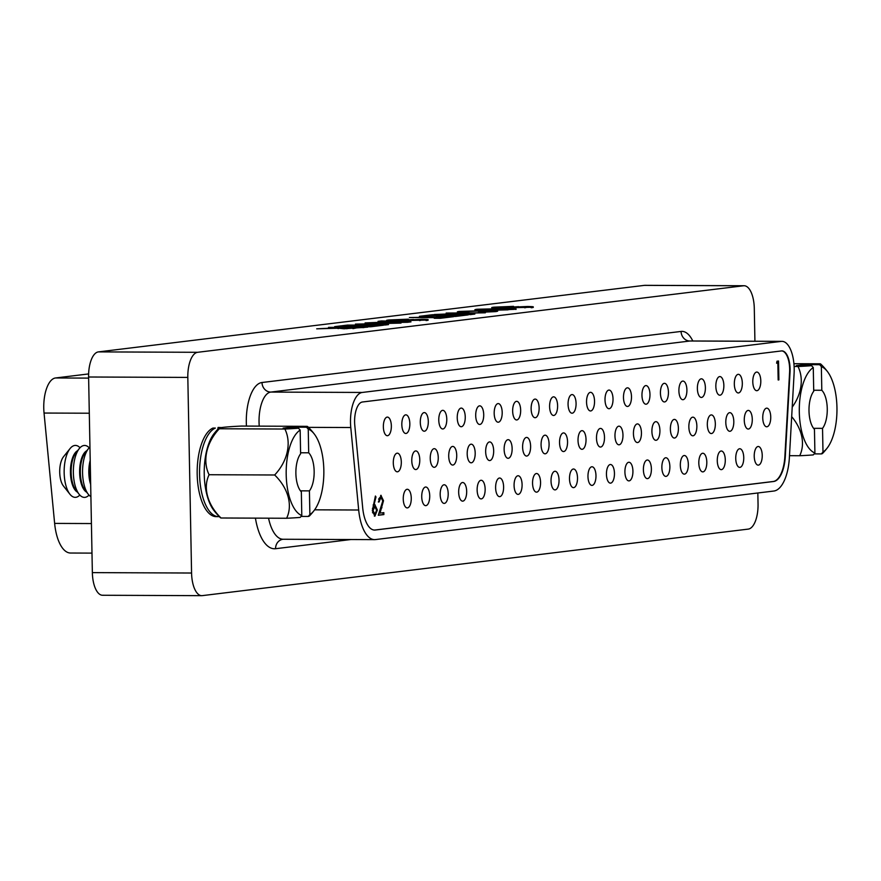 <?xml version="1.0" encoding="UTF-8"?>
<svg xmlns="http://www.w3.org/2000/svg" width="881" height="881" viewBox="0 0 881 881"><rect width="100%" height="100%" fill="white"/><g stroke="black" fill="none" stroke-linecap="round" stroke-linejoin="round"><path stroke-width="1.32" d="M221.483 427.582L218.092 427.439L217.772 429.267M212.96 428.067A44.667 19.206 90.2 0 0 197.234 476.081A44.667 19.206 90.2 0 0 216.197 516.64L218.565 516.651A44.667 19.206 -89.8 0 1 199.613 476.092A44.667 19.206 -89.8 0 1 215.338 428.078L212.96 428.067M754.918 341.244L754.29 308.383A23.886 10.275 90.2 0 0 744.126 285.741A23.886 10.275 90.2 0 0 743.575 285.774L197.619 352.301A23.886 10.275 90.2 0 0 187.818 377.409L191.573 573.024A23.886 10.275 90.2 0 0 201.738 595.666A23.886 10.275 90.2 0 0 202.289 595.633L748.244 529.107A23.886 10.275 90.2 0 0 758.045 503.998L757.836 492.986M465.509 311.456L468.934 311.962L463.34 312.359C457.085 312.193 455.774 311.885 459.397 311.445L485.068 310.564C496.289 310.619 499.813 310.96 495.651 311.61L478.295 312.392L489.891 311.555C492.039 311.169 489.506 310.971 482.303 310.971L465.509 311.456L464.562 311.665L464.893 312.248M457.338 311.885L465.664 311.434M497.677 311.158L495.651 311.61M489.891 311.555L490.981 311.797L489.891 311.555M419.433 316.312L432.362 314.737L468.274 314.88L455.565 316.433L449.574 316.411L459.001 315.266L436.425 316.268L445.191 315.2L419.433 316.312M328.525 327.391L367.718 327.137L343.975 328.778L338.381 328.217L316.697 328.833L343.722 327.457L328.525 327.391M337.665 328.448L338.392 328.613M355.417 324.109L401.02 323.085L366.32 323.944L388.521 324.604L385.03 325.023L355.417 324.109M394.864 320.001C392.772 320.232 393.278 320.376 396.406 320.442L422.23 319.307C428.507 319.407 429.785 319.66 426.063 320.089L393.19 320.838C386.098 320.728 384.7 320.442 388.973 319.968L408.41 319.164L394.864 320.001L393.62 320.255L394.159 320.838M428.122 319.66L426.063 320.089M419.51 320.607L422.23 319.307M386.561 320.453L395.624 319.924M743.575 285.774L644.363 285.367L98.408 351.893L197.619 352.301M500.012 307.194C497.919 307.414 498.426 307.557 501.542 307.623L527.378 306.489C533.655 306.588 534.932 306.852 531.199 307.271L498.338 308.031C491.246 307.921 489.836 307.623 494.12 307.15L513.546 306.357L500.012 307.194L498.767 307.436L499.307 308.031M533.258 306.841L531.199 307.271M524.658 307.788L527.378 306.489M491.708 307.645L500.771 307.106M407.507 322.292L365.108 322.931L378.323 322.369L384.876 321.565L378.037 321.356L381.539 320.926L410.987 321.862L407.507 322.292M334.659 326.642L347.588 325.067L383.499 325.21L370.791 326.763L364.8 326.741L374.227 325.596L351.651 326.598L360.417 325.53L334.659 326.642M409.357 317.545L453.594 316.675L440.225 318.305L434.245 318.272L439.278 317.667L409.357 317.545M446.16 313.052L485.354 312.799L465.994 313.14L474.859 314.077L470.355 314.627L462.954 313.779L434.223 314.506L460.102 313.46L446.16 313.052M475.586 309.925L476.995 309.242L511.696 308.449L516.068 308.945L513.876 309.385L487.281 310.299C476.059 310.244 472.634 309.892 476.995 309.242L474.87 309.705M187.818 377.409L88.607 377.002L92.362 572.617L191.573 573.024M88.607 377.002A23.886 10.275 -89.8 0 1 98.408 351.893M644.363 285.367A23.886 10.275 -89.8 0 1 644.914 285.334L744.126 285.741M103.088 595.226A23.886 10.275 -89.8 0 1 102.526 595.259A23.886 10.275 -89.8 0 1 92.362 572.617M518.634 306.654L506.872 307.447M527.378 306.973C533.666 307.062 534.943 307.326 531.21 307.755M525.186 307.733L526.221 307.447M492.611 307.843L494.131 307.634M413.497 319.462L401.725 320.255M422.241 319.781C428.518 319.88 429.796 320.144 426.063 320.563M420.039 320.541L421.074 320.255M387.464 320.662L388.984 320.442M379.381 322.71L384.876 321.565M381.55 321.411L407.881 322.248M389.831 321.719L385.349 322.259L400.492 322.039L389.831 321.719M358.798 324.175L366.32 324.065M385.371 324.99L366.32 323.944M338.458 326.653L347.588 325.067M347.599 325.541L349.779 325.552M360.417 325.596L365.901 325.618M374.227 325.651L379.711 325.673M368.599 326.752L374.227 325.596M355.45 326.62L360.417 325.53M343.722 327.512L349.206 327.534M358.457 327.578L363.93 327.6M338.381 328.36L343.722 327.457M352.94 328.646L358.457 327.512L347.059 327.798C343.656 328.084 343.612 328.272 346.949 328.371L358.457 327.512M344.218 328.228L344.515 328.778M346.949 328.767L346.949 328.371C343.612 328.272 343.656 328.084 347.059 327.798M439.289 317.722L442.57 317.259M442.581 317.744L447.603 316.653M447.614 317.127L449.806 317.138M438.044 318.294L439.278 317.667M423.232 316.323L432.362 314.737M432.373 315.211L434.553 315.222M445.191 315.266L450.665 315.288M459.001 315.321L464.485 315.343M453.374 316.422L459.001 315.266M440.225 316.29L445.191 315.2M457.558 313.162L465.994 313.195M472.778 314.33L465.994 313.14M458.153 312.105L459.408 311.918M488.977 311.081L496.95 311.411M477.006 309.716L483.636 309.198M506.542 308.824L511.696 308.449M511.707 308.934L516.079 309.418M507.324 309.903L509.064 309.572L507.852 309.363C510.286 308.956 507.764 308.746 500.276 308.724L482.997 309.264L481.863 309.991L484.506 310.277M507.863 309.848L490.75 310.299M482.997 309.264C480.674 309.671 483.262 309.881 490.739 309.903M754.224 456.303A9.317 4.009 90.2 0 0 758.189 465.135A9.317 4.009 90.2 0 0 762.23 455.334A9.317 4.009 90.2 0 0 758.266 446.502A9.317 4.009 90.2 0 0 754.224 456.303M735.745 458.56A9.317 4.009 90.2 0 0 739.71 467.382A9.317 4.009 90.2 0 0 743.751 457.58A9.317 4.009 90.2 0 0 739.787 448.748A9.317 4.009 90.2 0 0 735.745 458.56M717.277 460.807A9.317 4.009 90.2 0 0 721.242 469.639A9.317 4.009 90.2 0 0 725.283 459.827A9.317 4.009 90.2 0 0 721.319 451.006A9.317 4.009 90.2 0 0 717.277 460.807M698.809 463.054A9.317 4.009 90.2 0 0 702.774 471.886A9.317 4.009 90.2 0 0 706.804 462.085A9.317 4.009 90.2 0 0 702.851 453.252A9.317 4.009 90.2 0 0 698.809 463.054M680.33 465.311A9.317 4.009 90.2 0 0 684.295 474.143A9.317 4.009 90.2 0 0 688.336 464.331A9.317 4.009 90.2 0 0 684.372 455.51A9.317 4.009 90.2 0 0 680.33 465.311M661.862 467.558A9.317 4.009 90.2 0 0 665.827 476.39A9.317 4.009 90.2 0 0 669.868 466.589A9.317 4.009 90.2 0 0 665.904 457.757A9.317 4.009 90.2 0 0 661.862 467.558M643.394 469.815A9.317 4.009 90.2 0 0 647.348 478.636A9.317 4.009 90.2 0 0 651.389 468.835A9.317 4.009 90.2 0 0 647.425 460.003A9.317 4.009 90.2 0 0 643.394 469.815M624.915 472.062A9.317 4.009 90.2 0 0 628.88 480.894A9.317 4.009 90.2 0 0 632.921 471.082A9.317 4.009 90.2 0 0 628.957 462.261A9.317 4.009 90.2 0 0 624.915 472.062M606.447 474.308A9.317 4.009 90.2 0 0 610.412 483.14A9.317 4.009 90.2 0 0 614.453 473.339A9.317 4.009 90.2 0 0 610.489 464.507A9.317 4.009 90.2 0 0 606.447 474.308M587.968 476.566A9.317 4.009 90.2 0 0 591.933 485.398A9.317 4.009 90.2 0 0 595.974 475.586A9.317 4.009 90.2 0 0 592.01 466.765A9.317 4.009 90.2 0 0 587.968 476.566M569.5 478.812A9.317 4.009 90.2 0 0 573.465 487.645A9.317 4.009 90.2 0 0 577.507 477.843A9.317 4.009 90.2 0 0 573.542 469.011A9.317 4.009 90.2 0 0 569.5 478.812M551.032 481.07A9.317 4.009 90.2 0 0 554.997 489.891A9.317 4.009 90.2 0 0 559.039 480.09A9.317 4.009 90.2 0 0 555.074 471.258A9.317 4.009 90.2 0 0 551.032 481.07M532.553 483.317A9.317 4.009 90.2 0 0 536.518 492.149A9.317 4.009 90.2 0 0 540.56 482.336A9.317 4.009 90.2 0 0 536.595 473.515A9.317 4.009 90.2 0 0 532.553 483.317M514.086 485.563A9.317 4.009 90.2 0 0 518.05 494.395A9.317 4.009 90.2 0 0 522.092 484.594A9.317 4.009 90.2 0 0 518.127 475.762A9.317 4.009 90.2 0 0 514.086 485.563M495.618 487.821A9.317 4.009 90.2 0 0 499.582 496.653A9.317 4.009 90.2 0 0 503.613 486.841A9.317 4.009 90.2 0 0 499.648 478.02A9.317 4.009 90.2 0 0 495.618 487.821M477.139 490.067A9.317 4.009 90.2 0 0 481.103 498.899A9.317 4.009 90.2 0 0 485.145 489.098A9.317 4.009 90.2 0 0 481.18 480.266A9.317 4.009 90.2 0 0 477.139 490.067M458.671 492.325A9.317 4.009 90.2 0 0 462.635 501.146A9.317 4.009 90.2 0 0 466.677 491.345A9.317 4.009 90.2 0 0 462.712 482.513A9.317 4.009 90.2 0 0 458.671 492.325M440.192 494.571A9.317 4.009 90.2 0 0 444.156 503.403A9.317 4.009 90.2 0 0 448.198 493.591A9.317 4.009 90.2 0 0 444.233 484.77A9.317 4.009 90.2 0 0 440.192 494.571M421.724 496.818A9.317 4.009 90.2 0 0 425.688 505.65A9.317 4.009 90.2 0 0 429.73 495.849A9.317 4.009 90.2 0 0 425.765 487.017A9.317 4.009 90.2 0 0 421.724 496.818M762.748 417.968A9.317 4.009 90.2 0 0 766.712 426.789A9.317 4.009 90.2 0 0 770.743 416.988A9.317 4.009 90.2 0 0 766.778 408.156A9.317 4.009 90.2 0 0 762.748 417.968M744.269 420.215A9.317 4.009 90.2 0 0 748.233 429.047A9.317 4.009 90.2 0 0 752.275 419.246A9.317 4.009 90.2 0 0 748.31 410.414A9.317 4.009 90.2 0 0 744.269 420.215M725.801 422.473A9.317 4.009 90.2 0 0 729.765 431.294A9.317 4.009 90.2 0 0 733.807 421.492A9.317 4.009 90.2 0 0 729.842 412.66A9.317 4.009 90.2 0 0 725.801 422.473M707.322 424.719A9.317 4.009 90.2 0 0 711.286 433.551A9.317 4.009 90.2 0 0 715.328 423.739A9.317 4.009 90.2 0 0 711.363 414.918A9.317 4.009 90.2 0 0 707.322 424.719M688.854 426.966A9.317 4.009 90.2 0 0 692.818 435.798A9.317 4.009 90.2 0 0 696.86 425.997A9.317 4.009 90.2 0 0 692.895 417.165A9.317 4.009 90.2 0 0 688.854 426.966M670.386 429.223A9.317 4.009 90.2 0 0 674.35 438.044A9.317 4.009 90.2 0 0 678.392 428.243A9.317 4.009 90.2 0 0 674.428 419.411A9.317 4.009 90.2 0 0 670.386 429.223M651.907 431.47A9.317 4.009 90.2 0 0 655.871 440.302A9.317 4.009 90.2 0 0 659.913 430.501A9.317 4.009 90.2 0 0 655.949 421.669A9.317 4.009 90.2 0 0 651.907 431.47M633.439 433.727A9.317 4.009 90.2 0 0 637.404 442.548A9.317 4.009 90.2 0 0 641.445 432.747A9.317 4.009 90.2 0 0 637.481 423.915A9.317 4.009 90.2 0 0 633.439 433.727M614.971 435.974A9.317 4.009 90.2 0 0 618.936 444.806A9.317 4.009 90.2 0 0 622.966 434.994A9.317 4.009 90.2 0 0 619.002 426.173A9.317 4.009 90.2 0 0 614.971 435.974M596.492 438.22A9.317 4.009 90.2 0 0 600.457 447.052A9.317 4.009 90.2 0 0 604.498 437.251A9.317 4.009 90.2 0 0 600.534 428.419A9.317 4.009 90.2 0 0 596.492 438.22M578.024 440.478A9.317 4.009 90.2 0 0 581.989 449.299A9.317 4.009 90.2 0 0 586.03 439.498A9.317 4.009 90.2 0 0 582.066 430.666A9.317 4.009 90.2 0 0 578.024 440.478M559.545 442.725A9.317 4.009 90.2 0 0 563.51 451.557A9.317 4.009 90.2 0 0 567.551 441.755A9.317 4.009 90.2 0 0 563.587 432.923A9.317 4.009 90.2 0 0 559.545 442.725M541.077 444.971A9.317 4.009 90.2 0 0 545.042 453.803A9.317 4.009 90.2 0 0 549.083 444.002A9.317 4.009 90.2 0 0 545.119 435.17A9.317 4.009 90.2 0 0 541.077 444.971M522.609 447.229A9.317 4.009 90.2 0 0 526.574 456.061A9.317 4.009 90.2 0 0 530.615 446.249A9.317 4.009 90.2 0 0 526.651 437.428A9.317 4.009 90.2 0 0 522.609 447.229M504.13 449.475A9.317 4.009 90.2 0 0 508.095 458.307A9.317 4.009 90.2 0 0 512.136 448.506A9.317 4.009 90.2 0 0 508.172 439.674A9.317 4.009 90.2 0 0 504.13 449.475M485.662 451.733A9.317 4.009 90.2 0 0 489.627 460.554A9.317 4.009 90.2 0 0 493.668 450.753A9.317 4.009 90.2 0 0 489.704 441.921A9.317 4.009 90.2 0 0 485.662 451.733M467.194 453.979A9.317 4.009 90.2 0 0 471.159 462.811A9.317 4.009 90.2 0 0 475.189 453.01A9.317 4.009 90.2 0 0 471.236 444.178A9.317 4.009 90.2 0 0 467.194 453.979M448.715 456.226A9.317 4.009 90.2 0 0 452.68 465.058A9.317 4.009 90.2 0 0 456.721 455.257A9.317 4.009 90.2 0 0 452.757 446.425A9.317 4.009 90.2 0 0 448.715 456.226M430.247 458.483A9.317 4.009 90.2 0 0 434.212 467.315A9.317 4.009 90.2 0 0 438.253 457.503A9.317 4.009 90.2 0 0 434.289 448.682A9.317 4.009 90.2 0 0 430.247 458.483M411.779 460.73A9.317 4.009 90.2 0 0 415.733 469.562A9.317 4.009 90.2 0 0 419.774 459.761A9.317 4.009 90.2 0 0 415.81 450.929A9.317 4.009 90.2 0 0 411.779 460.73M752.792 381.88A9.317 4.009 90.2 0 0 756.757 390.701A9.317 4.009 90.2 0 0 760.799 380.9A9.317 4.009 90.2 0 0 756.834 372.068A9.317 4.009 90.2 0 0 752.792 381.88M734.325 384.127A9.317 4.009 90.2 0 0 738.289 392.959A9.317 4.009 90.2 0 0 742.32 383.147A9.317 4.009 90.2 0 0 738.355 374.326A9.317 4.009 90.2 0 0 734.325 384.127M715.846 386.374A9.317 4.009 90.2 0 0 719.81 395.206A9.317 4.009 90.2 0 0 723.852 385.404A9.317 4.009 90.2 0 0 719.887 376.572A9.317 4.009 90.2 0 0 715.846 386.374M697.378 388.631A9.317 4.009 90.2 0 0 701.342 397.452A9.317 4.009 90.2 0 0 705.384 387.651A9.317 4.009 90.2 0 0 701.419 378.819A9.317 4.009 90.2 0 0 697.378 388.631M678.899 390.878A9.317 4.009 90.2 0 0 682.863 399.71A9.317 4.009 90.2 0 0 686.905 389.909A9.317 4.009 90.2 0 0 682.94 381.077A9.317 4.009 90.2 0 0 678.899 390.878M660.431 393.135A9.317 4.009 90.2 0 0 664.395 401.956A9.317 4.009 90.2 0 0 668.437 392.155A9.317 4.009 90.2 0 0 664.472 383.323A9.317 4.009 90.2 0 0 660.431 393.135M641.963 395.382A9.317 4.009 90.2 0 0 645.927 404.214A9.317 4.009 90.2 0 0 649.969 394.402A9.317 4.009 90.2 0 0 646.004 385.581A9.317 4.009 90.2 0 0 641.963 395.382M623.484 397.628A9.317 4.009 90.2 0 0 627.448 406.46A9.317 4.009 90.2 0 0 631.49 396.659A9.317 4.009 90.2 0 0 627.525 387.827A9.317 4.009 90.2 0 0 623.484 397.628M605.016 399.886A9.317 4.009 90.2 0 0 608.98 408.707A9.317 4.009 90.2 0 0 613.022 398.906A9.317 4.009 90.2 0 0 609.057 390.074A9.317 4.009 90.2 0 0 605.016 399.886M586.548 402.132A9.317 4.009 90.2 0 0 590.512 410.964A9.317 4.009 90.2 0 0 594.543 401.163A9.317 4.009 90.2 0 0 590.589 392.331A9.317 4.009 90.2 0 0 586.548 402.132M568.069 404.39A9.317 4.009 90.2 0 0 572.033 413.211A9.317 4.009 90.2 0 0 576.075 403.41A9.317 4.009 90.2 0 0 572.11 394.578A9.317 4.009 90.2 0 0 568.069 404.39M549.601 406.637A9.317 4.009 90.2 0 0 553.565 415.469A9.317 4.009 90.2 0 0 557.607 405.656A9.317 4.009 90.2 0 0 553.642 396.835A9.317 4.009 90.2 0 0 549.601 406.637M531.133 408.883A9.317 4.009 90.2 0 0 535.086 417.715A9.317 4.009 90.2 0 0 539.128 407.914A9.317 4.009 90.2 0 0 535.163 399.082A9.317 4.009 90.2 0 0 531.133 408.883M512.654 411.141A9.317 4.009 90.2 0 0 516.618 419.962A9.317 4.009 90.2 0 0 520.66 410.161A9.317 4.009 90.2 0 0 516.695 401.329A9.317 4.009 90.2 0 0 512.654 411.141M494.186 413.387A9.317 4.009 90.2 0 0 498.15 422.219A9.317 4.009 90.2 0 0 502.192 412.418A9.317 4.009 90.2 0 0 498.228 403.586A9.317 4.009 90.2 0 0 494.186 413.387M475.707 415.645A9.317 4.009 90.2 0 0 479.671 424.466A9.317 4.009 90.2 0 0 483.713 414.665A9.317 4.009 90.2 0 0 479.749 405.833A9.317 4.009 90.2 0 0 475.707 415.645M457.239 417.891A9.317 4.009 90.2 0 0 461.204 426.723A9.317 4.009 90.2 0 0 465.245 416.911A9.317 4.009 90.2 0 0 461.281 408.09A9.317 4.009 90.2 0 0 457.239 417.891M438.771 420.138A9.317 4.009 90.2 0 0 442.736 428.97A9.317 4.009 90.2 0 0 446.777 419.169A9.317 4.009 90.2 0 0 442.813 410.337A9.317 4.009 90.2 0 0 438.771 420.138M420.292 422.395A9.317 4.009 90.2 0 0 424.257 431.216A9.317 4.009 90.2 0 0 428.298 421.415A9.317 4.009 90.2 0 0 424.334 412.583A9.317 4.009 90.2 0 0 420.292 422.395M401.824 424.642A9.317 4.009 90.2 0 0 405.789 433.474A9.317 4.009 90.2 0 0 409.83 423.673A9.317 4.009 90.2 0 0 405.866 414.841A9.317 4.009 90.2 0 0 401.824 424.642M403.256 499.075A9.317 4.009 90.2 0 0 407.22 507.908A9.317 4.009 90.2 0 0 411.262 498.095A9.317 4.009 90.2 0 0 407.297 489.274A9.317 4.009 90.2 0 0 403.256 499.075M393.3 462.988A9.317 4.009 90.2 0 0 397.265 471.809A9.317 4.009 90.2 0 0 401.307 462.007A9.317 4.009 90.2 0 0 397.342 453.175A9.317 4.009 90.2 0 0 393.3 462.988M383.356 426.9A9.317 4.009 90.2 0 0 387.321 435.721A9.317 4.009 90.2 0 0 391.351 425.919A9.317 4.009 90.2 0 0 387.387 417.087A9.317 4.009 90.2 0 0 383.356 426.9M246.449 426.085A38.224 16.431 -89.8 0 1 246.317 422.671A38.224 16.431 -89.8 0 1 261.998 382.508L681.079 331.432A38.224 16.431 -89.8 0 1 692.796 340.98M362.443 402A19.107 8.215 90.2 0 0 354.603 422.087A19.107 8.215 90.2 0 0 354.79 425.38L362.697 507.852A28.666 12.323 90.2 0 0 374.612 530.076A28.666 12.323 90.2 0 0 375.284 530.032L773.639 481.489A28.666 12.323 90.2 0 0 785.312 456.358L790.026 372.344A19.107 8.215 90.2 0 0 781.965 350.902A19.107 8.215 90.2 0 0 781.513 350.935L362.443 402M350.495 422.583A28.666 12.323 90.2 0 0 350.781 427.527L358.688 510.011A38.224 16.431 90.2 0 0 374.579 539.635A38.224 16.431 90.2 0 0 375.46 539.579L773.826 491.036A38.224 16.431 90.2 0 0 789.387 457.525L794.1 373.511A28.666 12.323 90.2 0 0 781.998 341.354A28.666 12.323 90.2 0 0 781.337 341.388L362.256 392.452A28.666 12.323 90.2 0 0 350.495 422.583M777.835 363.038L776.59 363.192L777.031 361.199L778.529 361.012L778.892 379.887L778.165 379.975L777.835 363.038L776.613 363.082M374.403 530.065A28.666 12.323 90.2 0 0 374.854 530.032L773.21 481.489A28.666 12.323 90.2 0 0 784.883 456.358L789.596 372.344A19.107 8.215 90.2 0 0 781.744 350.913M374.821 504.67L377.365 510.022L374.91 516.167L372.322 510.672L375.405 496.025L376 496.983L373.973 504.956L374.998 504.659M380.922 495.353L383.51 500.716L380.03 513.094L383.841 512.632L383.874 514.581L378.301 515.264L382.772 500.959L380.922 497.313L379.105 501.939L378.367 502.027L381.121 495.342M380.284 497.302L381.055 497.302L380.052 497.302L378.588 499.164M350.88 539.535L275.577 548.709A47.772 20.549 -89.8 0 1 255.424 518.127M777.67 361.111L777.703 363.038M778.165 379.887L778.892 379.887M375.163 496.983L376 496.983M373.148 504.945L373.973 504.956M374.524 504.725L376.385 508.447M376.627 510.011L377.365 510.022M376.33 512.467L374.337 516.09M372.498 512.61L374.678 514.207M374.095 506.641L372.443 508.436M376.627 510.209L374.7 506.641L373.059 510.65L374.91 514.207L376.627 510.209M373.918 514.207L374.91 514.207M372.322 510.639L373.059 510.65M378.367 501.939L379.105 501.939M380.647 495.408L382.519 499.109M382.761 500.716L383.51 500.716M382.013 505.099L379.16 513.094L380.03 513.094M382.982 512.731L383.015 514.581L383.874 514.581M383.015 514.581L378.345 515.154M91.987 553.114L70.524 553.026A38.224 16.431 -89.8 0 1 54.633 523.402L44.05 413.046A28.666 12.323 -89.8 0 1 55.536 377.971L88.629 373.929M300.465 490.838L309.418 490.882A21.265 9.14 90.2 0 0 314.154 471.214A21.265 9.14 90.2 0 0 308.691 452.801L300.597 452.768M204.238 474.286A43.808 18.842 -89.8 0 1 213.918 433.848A63.08 63.08 0 0 1 218.708 428.298A44.535 2.18 -1.1 0 0 219.325 428.761A44.535 35.857 -40.1 0 0 209.094 474.727A44.535 33.687 -146.4 0 0 221.032 517.995A44.535 2.18 178.9 0 1 220.426 517.731A63.08 63.08 0 0 1 213.609 510.066A43.808 18.842 -89.8 0 1 204.238 474.286M291.237 428.177L291.215 427.153L306.522 427.219A44.535 2.18 -1.1 0 0 307.656 426.591A44.535 2.18 -1.1 0 0 307.051 426.338L241.482 426.063A44.535 2.18 -1.1 0 0 218.708 428.298M301.798 515.55A43.808 18.842 -89.8 0 1 286.193 474.628A43.808 18.842 -89.8 0 1 300.157 430.093L300.608 453.781A21.265 9.14 90.2 0 0 295.884 473.438A21.265 9.14 90.2 0 0 301.346 491.862L301.798 515.55A62.375 56.23 -96.9 0 1 300.157 517.422A44.535 2.18 178.9 0 1 286.6 518.259A44.535 33.687 -146.4 0 0 274.663 474.991A44.535 35.857 -40.1 0 0 284.882 429.036A44.535 2.18 -1.1 0 0 298.45 428.199A62.375 56.23 -96.9 0 1 300.157 430.093M90.258 463.23A21.265 9.14 90.2 0 0 90.622 481.742M90.666 484.462A21.265 9.14 -89.8 0 1 90.203 460.334M89.95 447.085A25.967 11.167 90.2 0 0 88.485 448.616A25.967 11.167 90.2 0 0 82.55 471.423A25.967 11.167 90.2 0 0 88.298 494.274A25.967 11.167 90.2 0 0 90.908 496.642M88.485 448.616L85.182 452.735A21.265 9.14 90.2 0 0 80.325 471.412A21.265 9.14 90.2 0 0 85.028 490.122L88.298 494.274M77.44 492.127A21.265 9.14 -89.8 0 1 70.425 471.368A21.265 9.14 -89.8 0 1 77.616 450.676M89.212 447.79A25.967 11.167 90.2 0 0 84.014 445.5A25.967 11.167 90.2 0 0 79.29 448.572L75.986 452.691A21.265 9.14 90.2 0 0 71.13 471.368A21.265 9.14 90.2 0 0 75.832 490.089L79.103 494.23A25.967 11.167 90.2 0 0 85.017 497.358A25.967 11.167 90.2 0 0 89.014 495.1M80.017 447.746A25.967 11.167 90.2 0 0 74.819 445.456A25.967 11.167 90.2 0 0 70.095 448.539A25.967 11.167 90.2 0 0 64.148 471.346A25.967 11.167 90.2 0 0 69.907 494.197A25.967 11.167 90.2 0 0 75.81 497.313A25.967 11.167 90.2 0 0 79.819 495.067M69.907 494.197L63.377 485.905A16.563 7.125 -89.8 0 1 59.71 471.324A16.563 7.125 -89.8 0 1 63.498 456.776L70.095 448.539M86.635 492.16A21.265 9.14 -89.8 0 1 79.62 471.401A21.265 9.14 -89.8 0 1 86.812 450.709M79.29 448.572A25.967 11.167 90.2 0 0 73.354 471.379A25.967 11.167 90.2 0 0 79.103 494.23M306.522 427.219A62.375 56.23 83.1 0 1 308.24 429.102A43.808 18.842 -89.8 0 1 314.473 434.267A43.808 18.842 -89.8 0 1 323.834 470.036A43.808 18.842 -89.8 0 1 314.154 510.473A43.808 18.842 -89.8 0 1 309.881 514.57L309.418 490.882M308.691 452.801L308.24 429.102M309.881 514.57A62.375 56.23 83.1 0 1 308.24 516.442A44.535 2.18 178.9 0 0 309.374 516.024A63.08 63.08 0 0 0 314.154 510.473M301.06 516.409L308.24 516.442M286.6 518.259L221.032 517.995M291.215 427.153L283.142 428.144L298.45 428.199M284.882 429.036L219.325 428.761M274.663 474.991L209.094 474.727M813.57 428.32L822.535 428.353A21.265 9.14 90.2 0 0 827.259 408.696A21.265 9.14 90.2 0 0 821.808 390.272L813.703 390.239M814.914 453.021A43.808 18.842 -89.8 0 1 799.309 412.099A43.808 18.842 -89.8 0 1 813.273 367.564L813.725 391.252A21.265 9.14 90.2 0 0 809 410.92A21.265 9.14 90.2 0 0 814.451 429.333L814.914 453.021A62.375 56.23 -96.9 0 1 813.273 454.904A44.535 2.18 178.9 0 1 799.706 455.73A44.535 33.687 -146.4 0 0 791.689 416.647M804.353 365.648L804.331 364.624L819.638 364.69A62.375 56.23 83.1 0 1 821.345 366.584A43.808 18.842 -89.8 0 1 827.578 371.738A43.808 18.842 -89.8 0 1 836.95 407.507A43.808 18.842 -89.8 0 1 827.27 447.944A43.808 18.842 -89.8 0 1 822.986 452.041L822.535 428.353M819.638 364.69A44.535 2.18 -1.1 0 0 820.773 364.062A44.535 2.18 -1.1 0 0 820.156 363.809L793.924 363.699M821.808 390.272L821.345 366.584M822.986 452.041A62.375 56.23 83.1 0 1 821.356 453.913A44.535 2.18 178.9 0 0 822.491 453.506A63.08 63.08 0 0 0 827.27 447.944M813.273 367.564A62.375 56.23 -96.9 0 0 811.555 365.681A44.535 2.18 -1.1 0 1 797.999 366.507L794.122 366.496M792.217 407.121A44.535 35.857 -40.1 0 0 797.999 366.507M814.176 453.891L821.356 453.913M799.706 455.73L789.497 455.686M804.331 364.624L796.248 365.615L811.555 365.681M219.281 516.618A44.667 19.206 -89.8 0 1 218.565 516.651L219.292 516.629M781.998 341.354L690.55 340.98A28.666 12.323 90.2 0 0 689.889 341.013L270.808 392.078A9.559 8.612 83.1 0 1 261.998 382.508M362.256 392.452L270.808 392.078A28.666 12.323 90.2 0 0 259.047 422.208A28.666 12.323 90.2 0 0 259.245 426.14M350.781 427.527L308.449 427.362M781.337 341.388L689.889 341.013A9.559 8.612 -96.9 0 1 681.079 331.432M358.688 510.011L314.638 509.824M268.54 518.182A38.224 16.431 90.2 0 0 283.131 539.26L283.043 539.26A9.559 8.612 -96.9 0 0 275.577 548.709M381.121 507.753L381.98 507.753M55.536 377.971L88.629 378.103M44.05 413.046L89.3 413.222M54.633 523.402L91.426 523.556M201.738 595.666L102.526 595.259M374.579 539.635L283.131 539.26M689.988 341.002L690.55 340.98M314.473 434.267A63.08 63.08 0 0 0 307.656 426.591M827.578 371.738A63.08 63.08 0 0 0 820.773 364.062"/></g></svg>
